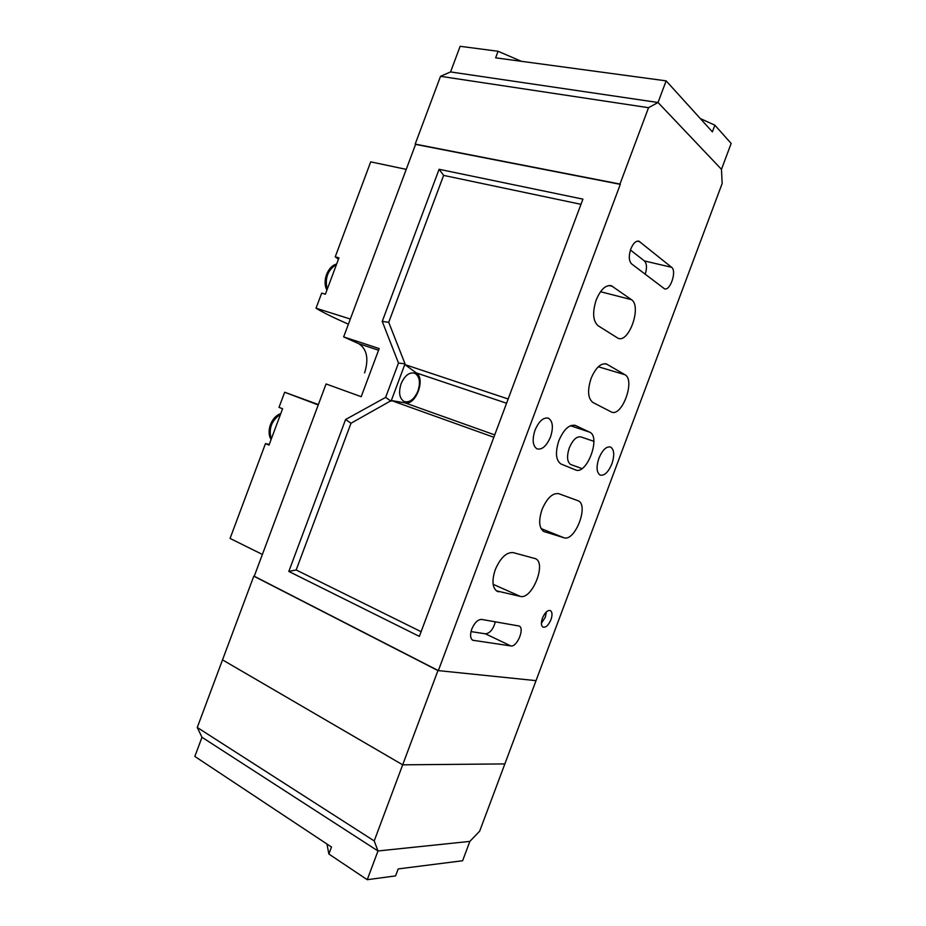 <?xml version="1.0" encoding="UTF-8"?>
<svg xmlns="http://www.w3.org/2000/svg" width="926" height="926" viewBox="0 0 926 926"><rect width="100%" height="100%" fill="white"/><g stroke="black" fill="none" stroke-linecap="round" stroke-linejoin="round"><path stroke-width="1.39" d="M262.394 554.442L230.065 538.446L265.484 443.612L269.026 445.093L282.592 408.748L279.015 407.347L284.664 392.242L318.382 404.546M318.231 404.951L284.664 392.242M265.484 443.612L269.258 444.468M367.24 879.7L377.993 850.971L469.852 841.398L462.606 860.74L398.192 868.924L395.587 875.892L367.24 879.7L328.869 854.038L331.496 847.035L194.83 756.438L201.995 737.281L377.993 850.971L201.995 737.281L197.261 727.477L253.793 576.157L437.94 670.574L536.027 680.645L722.164 183.498L721.47 169.331L731.17 143.437L714.884 125.207L712.383 131.874L666.141 80.863L658.039 102.497L721.47 169.331L658.039 102.497L648.536 107.694L440.521 76.314L415.195 144.109L619.969 184.054L648.536 107.694M328.869 854.038L326.959 844.026M438.357 670.609L620.304 184.343L415.577 144.387L343.65 336.902L379.174 348.57L361.186 396.698L326.079 383.954L254.245 576.238L438.357 670.609L536.027 680.645L504.855 763.915L402.683 764.83L504.855 763.915L479.68 831.143L469.852 841.398L377.993 850.971L374.208 840.924L197.261 727.477M437.94 670.574L402.683 764.83L222.518 659.879L402.683 764.83L374.208 840.924M666.141 80.863L495.63 57.829L498.072 51.277L460.141 46.3L450.557 71.939L658.039 102.497L450.557 71.939L440.521 76.314M498.072 51.277L521.384 61.313M700.288 118.54L714.884 125.207M348.396 324.204C333.059 317.433 322.271 312.108 316.044 308.219L321.692 293.102L325.373 294.225L338.951 257.856L335.235 256.826L338.43 259.245M406.236 169.377L370.713 161.853L335.235 256.826M316.044 308.219L350.329 319.042M541.397 623.291L545.333 617.133L546.375 611.889M550.97 619.668C552.509 615.049 552.324 612.028 550.438 610.593C547.602 609.945 544.939 612.433 542.451 618.059C540.923 622.689 541.085 625.71 542.972 627.133C545.819 627.77 548.493 625.293 550.97 619.668M498.477 591.795L497.088 591.286C492.319 587.779 491.706 580.579 495.26 569.675C500.445 557.788 506.406 552.093 513.143 552.602L535.552 558.691C546.745 563.251 532.022 599.828 520.354 596.413L496.382 590.857M544.534 531.802L543.817 531.512C539.013 528.04 538.411 520.701 542.034 509.508C547.034 498.003 552.625 492.736 558.806 493.697L578.171 500.792C589.237 504.994 574.942 542.046 563.911 537.74L543.759 531.478M558.876 440.626C555.091 452.536 555.797 460.326 560.994 463.984L575.474 469.899C586.748 475.443 601.263 436.678 589.607 432.153L575.474 425.497C569.386 424.131 563.853 429.166 558.876 440.626M591.066 378.468C587.258 390.506 587.883 398.516 592.941 402.486L611.357 411.989C621.971 417.476 635.653 379.973 624.946 374.717L606.565 364.045C600.87 362.83 595.707 367.645 591.066 378.468M596.205 299.931C592.281 312.386 592.895 320.986 598.057 325.709L618.001 338.233C628.951 343.581 642.031 306.055 631.428 299.654L611.484 285.798C605.789 284.641 600.696 289.352 596.205 299.931M471.785 629.067C469.933 634.669 470.234 638.396 472.688 640.236L510.886 645.943C516.997 647.343 524.88 628.465 519.22 626.034L481.613 619.425C477.851 619.448 474.575 622.666 471.785 629.067M630.803 248.955C628.58 255.958 628.847 260.947 631.59 263.887L664.428 288.75C670.158 291.459 677.033 271.005 671.628 267.313L638.975 241.223C635.93 240.644 633.21 243.225 630.803 248.955M550.507 436.956C553.516 427.499 552.845 421.261 548.505 418.228C543.481 417.07 538.99 421.041 535.02 430.15C532.022 439.63 532.682 445.857 536.976 448.855C542.057 450.024 546.56 446.066 550.507 436.956M611.878 463.914C614.667 455.268 614.251 449.654 610.639 447.05C606.414 446.147 602.502 449.862 598.914 458.22C596.136 466.878 596.529 472.491 600.106 475.061C604.377 475.976 608.301 472.248 611.878 463.914M571.284 464.736L570.752 464.539C567.071 461.958 566.585 456.391 569.305 447.871C572.858 439.665 576.794 436.042 581.123 436.979L593.867 441.32M401.074 383.815C404.812 375.435 409.385 371.905 414.802 373.247C419.617 376.303 420.67 382.23 417.962 390.992C414.246 399.384 409.639 402.903 404.164 401.537C399.419 398.493 398.388 392.589 401.074 383.815M439.086 169.284L382.241 321.415L398.481 363.027L385.633 397.381L345.583 419.524L288.819 571.446L419.351 636.382L582.917 199.136L439.086 169.284L443.623 175.396L388.723 322.306L405.032 363.849L391.328 400.518L405.16 402.926C415.832 405.576 425.821 378.838 416.364 372.935L404.778 364.543L508.154 398.99L580.972 204.322L443.623 175.396M493.836 437.269L391.328 400.518L351 423.24L296.17 569.965L421.11 631.694L508.154 398.99M343.65 336.902L358.721 343.673C366.974 349.033 368.93 358.779 364.601 372.923M645.225 274.27C647.112 268.008 646.846 263.574 644.427 260.947L630.432 250.02M471.021 631.59L485.455 633.824C489.923 633.303 493.234 629.298 495.387 621.797M582.917 199.136L580.972 204.322M382.241 321.415L388.723 322.306M398.481 363.027L405.032 363.849M385.633 397.381L391.073 401.213M345.583 419.524L351 423.24M288.819 571.446L296.17 569.965M419.351 636.382L421.11 631.694M280.566 414.188C271.492 420.508 268.401 428.796 271.272 439.051M336.497 264.431C327.758 269.871 324.656 278.17 327.202 289.317M472.075 639.785L473.695 640.572M405.16 402.926L494.715 434.896M416.364 372.935L506.557 403.238M637.273 241.154L639.878 241.732M644.427 260.947L671.628 267.313M485.455 633.824L510.886 645.943M608.926 285.497L612.734 286.458M600.499 291.713L631.428 299.654M604.921 363.675L607.213 364.358M598.335 366.765L624.946 374.717M574.479 425.173L575.602 425.555M570.462 425.705L589.607 432.153M541.027 528.561L563.911 537.74M493.13 584.306L520.354 596.413M378.56 350.213L358.721 343.673M271.11 439.491C266.051 431.817 271.029 416.839 280.775 413.621M326.936 290.023C321.959 281.562 327.665 266.017 336.613 264.107M547.752 417.985L548.505 418.228M414.003 372.97L414.802 373.247M570.752 464.539L582.014 468.579M638.327 241.073L638.975 241.223M610.361 285.509L611.484 285.798M605.639 363.768L606.565 364.045M574.618 425.208L575.474 425.497M576.539 500.179L578.171 500.792M534.927 558.424L535.552 558.691"/></g></svg>

